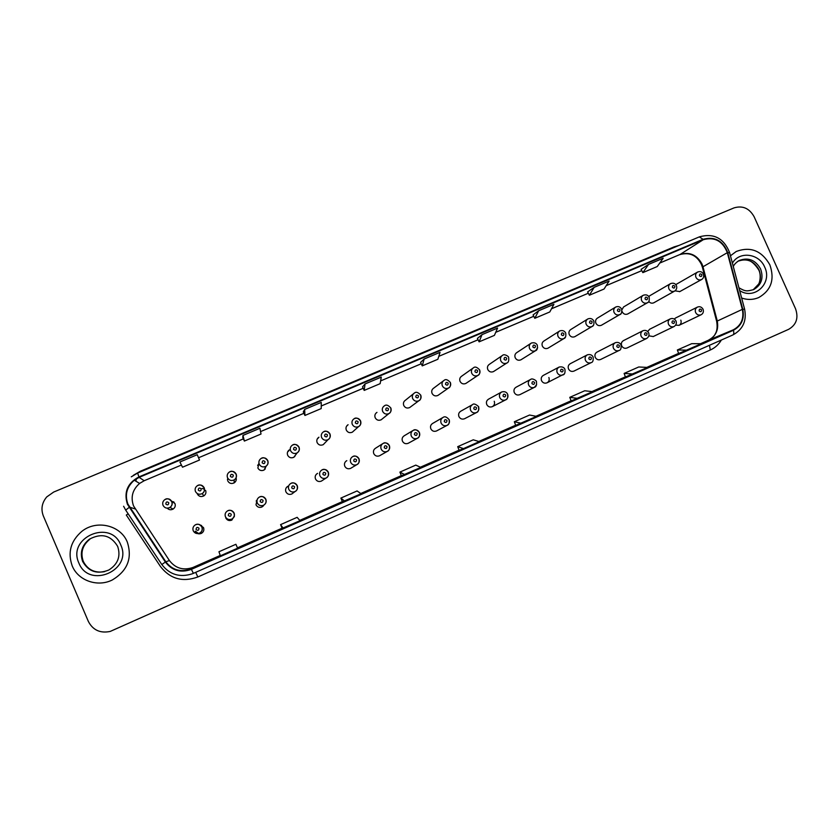 <?xml version="1.0" encoding="UTF-8"?>
<svg xmlns="http://www.w3.org/2000/svg" width="839" height="839" viewBox="0 0 839 839"><rect width="100%" height="100%" fill="white"/><g stroke="black" fill="none" stroke-linecap="round" stroke-linejoin="round"><path stroke-width="1.26" d="M225.785 517.957C227.159 520.379 229.173 521.092 231.826 520.117L234.343 515.933M257.101 499.834L256 504.816C257.363 507.217 259.356 507.941 261.978 506.987L263.991 505.026M263.687 505.204L263.058 506.242L263.708 505.193M287.179 486.935L287.966 486.19C285.805 487.543 285.113 489.42 285.91 491.822C287.253 494.202 289.224 494.926 291.825 493.993L293.21 492.933M316.355 474.276L317.541 473.364C315.391 474.696 314.709 476.562 315.495 478.954C316.838 481.313 318.789 482.037 321.347 481.125L322.302 480.506M345.815 461.335L346.801 460.663C344.661 461.974 343.99 463.831 344.777 466.222C346.108 468.571 348.038 469.295 350.576 468.393L351.268 467.984M382.469 443.831L375.757 448.089C373.638 449.4 372.967 451.246 373.764 453.626C375.085 455.955 376.994 456.678 379.501 455.797L380.025 455.493M412.736 430.659L404.419 435.661C402.311 436.951 401.65 438.776 402.447 441.157C403.758 443.474 405.657 444.198 408.132 443.328L408.551 443.097M442.635 417.654L432.788 423.349C430.69 424.628 430.04 426.443 430.837 428.813C432.137 431.11 434.015 431.833 436.469 430.984L436.804 430.806M472.189 404.818L460.863 411.162C458.786 412.431 458.146 414.235 458.933 416.595C460.223 418.881 462.09 419.605 464.512 418.766L464.796 418.619M501.407 392.138L488.655 399.102C486.599 400.36 485.959 402.154 486.746 404.503C488.036 406.779 489.882 407.502 492.283 406.674C494.37 405.426 495.02 403.622 494.234 401.252M530.3 379.595L516.163 387.167C514.118 388.405 513.489 390.198 514.286 392.537C515.566 394.791 517.39 395.515 519.771 394.697L519.97 394.603M558.879 367.199L543.399 375.348C541.375 376.575 540.756 378.358 541.543 380.686C542.812 382.93 544.626 383.654 546.976 382.846C549.031 381.63 549.66 379.847 548.874 377.498M587.143 354.939L570.363 363.654C568.349 364.86 567.741 366.633 568.527 368.95C569.796 371.184 571.59 371.908 573.918 371.111L574.065 371.037M615.113 342.805L597.053 352.065C595.061 353.271 594.463 355.023 595.239 357.341C596.508 359.553 598.28 360.277 600.588 359.491L600.724 359.428M642.789 330.797L623.482 340.603C621.51 341.788 620.912 343.539 621.699 345.836C622.947 348.038 624.719 348.762 626.995 347.996L627.121 347.933M648.883 335.841L653.256 336.554M675.657 325.165L679.045 325.322C681.006 324.158 681.593 322.428 680.807 320.141M195.235 531.234C196.62 533.677 198.665 534.391 201.35 533.394C203.604 532.01 204.338 530.091 203.541 527.626L200.227 525.057M198.801 533.845L195.76 531.349L198.78 533.845M197.333 493.94C198.853 496.51 200.993 497.17 203.772 495.922C205.765 494.496 206.373 492.661 205.607 490.396L205.597 490.385M227.757 480.904C229.246 483.442 231.365 484.103 234.102 482.907C235.948 481.649 236.619 479.95 236.095 477.811M258.926 463.097L257.867 468.005C259.335 470.511 261.422 471.182 264.117 470.029L266.309 466.002M288.647 451.046L289.445 449.809C287.483 451.183 286.886 452.987 287.662 455.241C289.109 457.716 291.164 458.398 293.818 457.286L297.09 452.945C294.29 454.119 292.129 453.396 290.598 450.784C289.791 448.414 290.42 446.516 292.475 445.069C295.286 443.841 297.467 444.534 299.02 447.156M295.024 455.682L294.657 456.668M317.719 438.608L318.925 437.192C316.964 438.556 316.366 440.36 317.142 442.614C318.568 445.069 320.592 445.75 323.225 444.67L324.966 442.856M346.538 426.254L348.091 424.712C346.14 426.055 345.542 427.859 346.318 430.113C347.724 432.546 349.727 433.239 352.328 432.179L353.733 430.921M375.662 413.501L376.963 412.369C375.012 413.69 374.414 415.483 375.19 417.738C376.585 420.15 378.567 420.842 381.126 419.815L382.28 418.892M413.375 393.858L405.531 400.151C403.58 401.462 402.993 403.244 403.769 405.499C405.153 407.89 407.104 408.583 409.642 407.576L410.596 406.873M443.233 380.99L433.805 388.058C431.865 389.348 431.277 391.131 432.054 393.376C433.427 395.756 435.357 396.448 437.864 395.463L438.661 394.907M472.745 368.311L461.796 376.092C459.856 377.372 459.279 379.134 460.055 381.388C461.408 383.738 463.327 384.43 465.802 383.475L466.484 383.024M501.911 355.799L489.494 364.241C487.574 365.51 486.998 367.262 487.774 369.506C489.116 371.845 491.014 372.547 493.458 371.604L494.045 371.226M530.741 343.445L516.918 352.516C515.01 353.764 514.433 355.516 515.209 357.75C516.541 360.078 518.418 360.77 520.841 359.858L521.344 359.532M559.256 331.237L544.071 340.907C542.162 342.144 541.595 343.885 542.372 346.119C543.693 348.416 545.56 349.118 547.94 348.216L548.391 347.944M587.468 319.177L570.95 329.412C569.052 330.639 568.496 332.37 569.261 334.593C570.583 336.879 572.418 337.582 574.788 336.701L575.176 336.47M615.365 307.242L597.557 318.033C595.68 319.25 595.124 320.959 595.889 323.183C597.2 325.459 599.025 326.161 601.364 325.291L601.71 325.092M622.003 311.143L622.255 311.888C623.555 314.143 625.359 314.845 627.677 313.996L627.981 313.817M648.809 301.474C650.204 303.141 651.84 303.582 653.728 302.816L654.011 302.659M675.028 290.839L679.789 291.594M167.223 508.161C168.933 509.913 170.904 510.206 173.128 509.063C175.11 507.626 175.708 505.781 174.942 503.526L171.313 500.904M649.659 329.245L647.708 331.51M675.563 318.002L674.273 319.04M642.968 295.443L623.545 306.98L621.898 309.895M649.994 295.611L648.778 296.628M171.617 501.428L173.704 501.89M227.474 479.95L227.621 478.943M202.136 488.487L204.401 489.179M200.458 525.224L201.559 525.497L200.448 525.214M72.206 565.874C78.121 580.693 97.702 587.478 112.395 579.917C127.507 570.803 132.478 558.197 127.318 542.099C120.68 525.162 96.443 519.425 81.729 531.454C70.696 541.061 67.529 552.534 72.206 565.874C78.121 580.693 97.702 587.478 112.395 579.917C127.507 570.803 132.478 558.197 127.318 542.099C120.68 525.162 96.443 519.425 81.729 531.454C70.696 541.061 67.529 552.534 72.206 565.874M741.645 298.023C747.612 300.058 753.359 299.869 758.896 297.467C771.24 290.231 774.89 279.345 769.845 264.809C761.676 250.63 750.465 246.194 736.223 251.49L730.444 255.79L736.223 251.49C750.465 246.194 761.676 250.63 769.845 264.809C774.89 279.345 771.24 290.231 758.896 297.467C753.359 299.869 747.612 300.058 741.645 298.023M127.895 504.04C124.612 494.8 126.741 486.851 134.292 480.212L139.138 477.37L703.271 239.713C714.65 236.671 722.673 240.992 727.319 252.675L742.347 309.36C744.162 318.757 741.12 325.595 733.213 329.863L190.621 569.125C180.469 572.471 172.205 570.017 165.818 561.773L127.895 504.04M127.413 504.249L165.377 562.057C172.131 570.709 180.805 573.142 191.397 569.345L733.401 330.283C741.508 325.899 744.623 318.893 742.767 309.266L727.738 252.591C722.966 240.615 714.755 236.179 703.082 239.293L138.938 476.909C127.507 483.065 123.669 492.178 127.413 504.249M641.101 269.35L648.537 264.432L642.842 272.633L641.101 269.35M587.625 291.909L594.159 287.358L589.366 295.234L587.625 291.909M533.08 314.919L538.659 310.755L534.789 318.306L533.08 314.919M477.401 338.411L482.006 334.646L479.1 341.84L477.401 338.411M242.765 437.413L242.974 435.42L244.369 441.062L242.765 437.413M303.288 411.876L304.662 409.411L304.924 415.462L303.288 411.876M362.542 386.873L365.038 383.958L364.199 390.408L362.542 386.873M424.135 359.04L422.248 365.877L437.864 359.27L440.045 352.338L424.135 359.04L420.58 362.406M754.114 216.714C749.353 208.271 742.651 205.335 734.031 207.894L53.675 492.053L46.753 496.919C41.887 502.729 40.754 509.063 43.334 515.933L88.378 621.479C92.951 630.162 100.24 633.487 110.213 631.431L788.629 329.339C796.4 324.808 798.707 317.95 795.54 308.762L754.114 216.714M534.789 318.306L549.786 311.961L553.908 304.326L538.659 310.755M589.366 295.234L604.059 289.025L609.104 281.065L594.159 287.358M642.842 272.633L657.252 266.54L663.167 258.265L648.537 264.432M364.199 390.408L380.151 383.664L381.284 377.11L365.038 383.958M304.924 415.462L321.211 408.583L321.264 402.416L304.662 409.411M244.369 441.062L261.013 434.025L259.933 428.268L242.974 435.42M197.249 454.696L179.913 462.006L182.503 467.208L199.514 460.024L197.249 454.696M479.1 341.84L494.402 335.38L497.569 328.08L482.006 334.646M571.149 400.927L592.638 391.666L584.71 390.764L569.775 397.34L571.149 400.927M625.454 376.984L647.561 367.44L638.741 366.979L624.122 373.418L625.454 376.994M678.667 353.523L701.373 343.717L691.703 343.675L677.367 349.978L678.667 353.523M401.399 475.776L420.821 467.428L415.787 465.11L399.909 472.105L401.399 475.776M342.406 501.785L361.074 493.772L357.099 490.941L340.875 498.083L342.406 501.785M282.156 528.35L300.016 520.694L297.142 517.327L280.572 524.627L282.156 528.35M220.353 555.817L237.615 548.203L235.895 544.291L218.958 551.747L220.353 555.817M515.733 425.363L536.561 416.385L529.566 415.032L514.328 421.744L515.733 425.363M463.474 448.613L479.3 441.639L473.269 439.814L457.716 446.663L459.122 450.323L463.474 448.613L457.716 446.663M422.248 365.877L420.57 362.396M404.65 474.549L399.909 472.105M344.556 501.051L340.875 498.083M283.131 528.14L280.572 524.627M521.071 423.223L514.328 421.744M577.463 398.357L569.775 397.34M632.69 374.005L624.122 373.418M686.805 350.146L677.367 349.978M173.285 502.488L174.124 502.278M172.886 502.236L173.841 502.005M264.925 468.277L265.271 469.074M727.319 252.675L702.977 266.771L701.981 263.939C696.821 254.773 689.511 251.616 680.062 254.469L659.748 263.047M733.213 329.863L708.431 340.225C715.982 336.145 718.908 329.643 717.198 320.697L702.977 266.771L702.516 267.662L716.579 321.022M139.138 477.37L144.182 480.737L139.599 483.421C132.478 489.714 130.465 497.223 133.569 505.959L169.426 560.557C175.456 568.349 183.28 570.667 192.865 567.51L220.238 555.46L193.41 567.279L191.198 568.884M133.401 475.283L140.386 471.224L674.136 246.876L674.378 247.379M674.136 246.876L679.034 245.418M125.672 510.081L123.606 506.253M161.791 564.511L125.703 510.112L129.133 507.427M733.401 330.283C734.073 332.768 733.905 334.321 732.877 334.939L193.379 573.362L191.397 569.345M742.767 309.266L744.623 309.224M192.32 573.803L193.379 573.362L192.32 573.803C179.808 577.767 169.635 574.673 161.801 564.521L165.377 562.057M727.738 252.591L729.647 252.77M703.082 239.293L699.338 236.902M137.606 473.07L138.938 476.909M721.362 340.026C718.698 344.546 715.017 347.87 710.318 349.999L197.826 576.98C182.64 582.444 170.191 578.962 160.48 566.535L126.311 515.041L128.157 513.825M136.296 479.939L135.268 480.81M195.707 572.334L197.826 576.98M709.448 345.29L710.318 349.999M140.386 471.224L140.627 471.78M742.347 309.36L716.663 321.327C718.058 329.863 715.793 332.81 715.122 334.174C714.534 335.925 712.301 337.949 708.399 340.235L708.368 340.246M703.271 239.713L680.062 254.469L659.727 263.079M641.783 270.63L606.188 285.659L641.793 270.651M551.506 308.773L588.317 293.231L551.527 308.742M495.723 332.328L533.761 316.272L495.744 332.296M478.062 339.753L438.787 356.344L478.073 339.785M421.22 363.759L380.633 380.896L421.241 363.78M363.193 388.258L321.232 405.971M303.928 413.281L260.551 431.592L303.938 413.302M243.394 438.839L198.56 457.769L243.404 438.87M144.245 480.705L181.423 465.037L144.182 480.737L139.599 483.421L134.292 480.212M129.573 507.144L135.194 508.958M165.818 561.773L169.426 560.557M237.468 547.857L282.082 528.192L237.468 547.857M299.764 520.39L342.343 501.617L299.764 520.39M360.718 493.521L401.336 475.619L360.718 493.521M420.381 467.218L459.101 450.144L420.37 467.218M478.775 441.471L515.67 425.205L478.775 441.471M535.943 416.27L571.097 400.769L535.943 416.27M591.935 391.582L625.391 376.837L591.935 391.582M646.785 367.409L678.604 353.376L646.785 367.409M700.513 343.717L708.431 340.225L700.513 343.717M679.517 254.699L679.8 254.605C689.522 251.941 696.706 255.192 701.352 264.337M173.673 501.869L171.596 501.397M171.859 501.596C172.666 503.966 172.026 505.907 169.939 507.427C166.971 508.791 164.664 508.109 163.039 505.361C162.242 503.033 162.85 501.114 164.853 499.604C167.852 498.146 170.191 498.806 171.859 501.596M165.818 504.019C167.59 505.435 168.566 505.015 168.765 502.76C166.992 501.334 166.007 501.764 165.818 504.019M167.769 508.14L169.163 509.504M193.253 530.793C192.414 528.255 193.159 526.252 195.456 524.774C198.329 523.651 200.511 524.385 202 526.997C202.839 529.587 202.073 531.611 199.692 533.069C196.861 534.128 194.711 533.363 193.253 530.804M199 528.234C197.238 526.819 196.263 527.249 196.074 529.503C197.847 530.919 198.822 530.489 199 528.234M117.659 546.367C110.853 535.209 101.435 532.817 89.395 539.194L89.878 539.204C82.463 545.245 80.271 552.639 83.281 561.364C87.717 569.87 94.838 573.299 104.644 571.653M108.881 569.985C97.387 574.642 88.64 571.81 82.642 561.48C79.653 552.66 81.897 545.235 89.395 539.194C81.96 545.266 79.747 552.681 82.778 561.438C88.714 571.737 97.418 574.589 108.881 569.985C117.963 564.112 120.889 556.247 117.67 546.378M120.753 544.92C110.821 518.722 66.847 537.411 78.866 563C89.049 589.408 132.887 570.205 120.753 544.92M204.181 487.763C204.999 490.144 204.349 492.084 202.251 493.584C199.325 494.895 197.06 494.202 195.466 491.497C194.669 489.147 195.277 487.228 197.312 485.729C200.259 484.344 202.556 485.015 204.181 487.763M198.287 490.123C200.049 491.539 201.024 491.119 201.203 488.875C199.441 487.469 198.476 487.879 198.287 490.123M197.794 494.538L198.119 495.136M236.241 479.803L235.864 478.146M227.61 478.88L227.474 479.918M236.158 474.087C236.965 476.479 236.315 478.419 234.207 479.887C231.323 481.146 229.099 480.443 227.537 477.769C226.729 475.419 227.348 473.5 229.393 472.021C232.298 470.689 234.553 471.382 236.158 474.087M230.4 476.384C232.151 477.79 233.106 477.381 233.284 475.147C231.543 473.741 230.578 474.161 230.4 476.384M259.062 463.705L257.615 465.383M267.767 460.559C268.585 462.96 267.935 464.89 265.827 466.337C262.985 467.554 260.793 466.841 259.241 464.208C258.433 461.838 259.062 459.929 261.107 458.461C263.97 457.192 266.183 457.884 267.756 460.548M262.156 462.792C263.897 464.198 264.841 463.789 265.009 461.576C263.278 460.181 262.324 460.59 262.156 462.792M288.7 450.963L287.651 451.822M299.03 447.177C299.848 449.589 299.198 451.508 297.09 452.945C299.135 451.518 299.743 449.589 298.904 447.177C296.555 444.355 294.416 443.653 292.475 445.069M293.566 449.358C295.286 450.753 296.23 450.354 296.387 448.152C294.667 446.757 293.723 447.166 293.566 449.358M294.699 456.636L295.087 455.608M234.312 516.688L234.312 516.09M225.45 516.814C224.611 514.265 225.345 512.272 227.642 510.815C230.473 509.724 232.623 510.469 234.102 513.048C234.941 515.628 234.175 517.642 231.816 519.089C229.016 520.117 226.887 519.351 225.45 516.814M231.218 514.234C229.467 512.828 228.502 513.248 228.323 515.492C230.075 516.897 231.04 516.478 231.218 514.234M257.279 502.97C256.451 500.443 257.174 498.45 259.461 497.013C262.25 495.954 264.379 496.698 265.837 499.247C266.687 501.837 265.932 503.83 263.582 505.256C260.814 506.263 258.716 505.498 257.279 502.97M263.068 500.401C261.328 498.995 260.373 499.415 260.205 501.638C261.946 503.043 262.901 502.624 263.068 500.401M257.028 500.138L256.178 501.019M288.773 489.294C287.934 486.767 288.658 484.785 290.934 483.369C293.681 482.331 295.779 483.075 297.226 485.613C298.076 488.183 297.331 490.175 294.992 491.581C292.266 492.556 290.189 491.801 288.773 489.294M294.573 486.714C292.842 485.32 291.899 485.729 291.741 487.941C293.472 489.336 294.405 488.927 294.573 486.714M287.232 486.882L286.571 487.302M758.991 269.738C753.988 260.981 747.056 258.097 738.184 261.107C745.221 259.157 750.842 257.825 758.718 269.885C761.581 275.255 759.536 283.267 758.571 284.148L753.139 289.812C760.113 285.008 762.064 278.317 758.991 269.738M738.928 287.756C745.619 291.71 747.014 291.343 753.758 289.549C761.487 284.945 763.763 278.066 760.585 268.92C755.446 259.985 748.378 257.154 739.39 260.426L737.177 261.81M739.683 290.598C754.45 300.467 772.75 283.047 764.665 267.054C759.106 253.347 739.232 250.892 732.405 263.184M329.958 433.952C330.776 436.353 330.126 438.262 328.018 439.678C325.259 440.821 323.12 440.097 321.62 437.518C320.813 435.147 321.431 433.249 323.487 431.823C326.256 430.627 328.406 431.33 329.947 433.92M324.63 436.07C326.34 437.455 327.262 437.067 327.42 434.875C325.71 433.49 324.777 433.889 324.63 436.07M360.55 420.863C361.368 423.265 360.718 425.163 358.62 426.569C355.893 427.68 353.785 426.946 352.296 424.387C351.489 422.017 352.107 420.129 354.163 418.713C356.89 417.57 359.008 418.273 360.529 420.821M355.348 422.929C357.047 424.314 357.959 423.915 358.106 421.744C356.418 420.37 355.495 420.759 355.348 422.929M390.806 407.911C391.624 410.313 390.984 412.211 388.887 413.596C386.192 414.676 384.115 413.942 382.647 411.404C381.829 409.033 382.448 407.156 384.503 405.761C386.16 404.398 388.226 405.111 390.701 407.89C391.352 410.837 390.743 412.736 388.887 413.596L381.126 419.815M385.741 409.925C387.419 411.299 388.331 410.911 388.467 408.761C386.789 407.387 385.877 407.775 385.741 409.925M328.28 472.126C329.119 474.685 328.385 476.657 326.067 478.052C323.372 479.017 321.316 478.251 319.911 475.765C319.072 473.238 319.785 471.277 322.05 469.871C324.766 468.865 326.843 469.609 328.28 472.116M325.721 473.175C324.011 471.791 323.078 472.189 322.921 474.392C324.641 475.776 325.574 475.367 325.721 473.175M350.702 462.383C349.873 459.866 350.576 457.916 352.831 456.531C355.505 455.535 357.561 456.29 358.977 458.765C359.826 461.335 359.092 463.296 356.806 464.67C354.142 465.614 352.107 464.848 350.702 462.383M356.533 459.782C354.834 458.409 353.911 458.807 353.764 460.989C355.463 462.373 356.386 461.964 356.533 459.782M381.168 449.148C380.34 446.631 381.032 444.701 383.266 443.328C385.909 442.363 387.943 443.107 389.348 445.572C390.198 448.12 389.474 450.071 387.209 451.434C384.566 452.357 382.563 451.592 381.168 449.148M387.01 446.547C385.321 445.163 384.409 445.561 384.272 447.732C385.961 449.106 386.873 448.708 387.01 446.547M420.738 395.106C421.556 397.508 420.916 399.385 418.829 400.759C416.175 401.808 414.12 401.073 412.662 398.567C411.844 396.197 412.463 394.32 414.508 392.946C416.134 391.603 418.179 392.316 420.654 395.075C421.241 398.137 420.633 400.035 418.829 400.759L409.642 407.576M415.798 397.067C417.465 398.431 418.367 398.053 418.493 395.914C416.826 394.54 415.934 394.928 415.798 397.067M450.344 382.437C451.162 384.828 450.533 386.706 448.456 388.058C445.834 389.086 443.8 388.352 442.352 385.856C441.545 383.486 442.153 381.63 444.198 380.266C445.719 378.934 447.743 379.648 450.281 382.395C450.847 385.489 450.239 387.377 448.456 388.058L437.864 395.463M445.54 384.346C447.187 385.709 448.078 385.332 448.204 383.203C446.547 381.839 445.656 382.217 445.54 384.346M479.635 369.905C480.453 372.296 479.835 374.152 477.769 375.494C475.178 376.501 473.165 375.757 471.738 373.292C470.92 370.922 471.528 369.066 473.563 367.723C475.021 366.402 477.034 367.115 479.593 369.852C480.128 372.998 479.52 374.876 477.769 375.494L465.802 383.475M474.958 371.761C476.594 373.114 477.475 372.736 477.59 370.628C475.954 369.275 475.073 369.653 474.958 371.761M506.777 363.056C504.208 364.042 502.225 363.308 500.81 360.854C499.992 358.494 500.589 356.648 502.613 355.317C504.302 353.46 509.273 356.774 508.602 357.435C509.095 360.655 508.486 362.521 506.777 363.056L493.458 371.604M504.061 359.302C505.697 360.655 506.567 360.288 506.672 358.19C505.036 356.837 504.166 357.204 504.061 359.302M537.631 347.755L535.471 350.754C532.943 351.719 530.972 350.985 529.566 348.542C528.748 346.192 529.346 344.357 531.36 343.046C534.254 342.322 536.236 343.025 537.296 345.154C537.747 348.447 537.138 350.314 535.471 350.754L520.841 359.858M532.859 346.989C534.474 348.332 535.345 347.965 535.439 345.878C533.824 344.535 532.964 344.902 532.859 346.989M411.299 436.049C410.47 433.553 411.162 431.624 413.375 430.271C415.987 429.327 417.99 430.071 419.395 432.515C420.245 435.053 419.531 436.993 417.277 438.336C414.676 439.248 412.683 438.482 411.299 436.049M417.151 433.448C415.483 432.075 414.581 432.463 414.445 434.623C416.123 435.986 417.025 435.598 417.151 433.448M441.115 423.097C440.276 420.612 440.957 418.692 443.16 417.35C444.775 416.165 446.747 416.91 449.075 419.615C449.589 422.887 448.907 424.807 447.03 425.383C444.46 426.275 442.478 425.52 441.115 423.097M446.977 420.486C445.32 419.122 444.418 419.51 444.303 421.65C445.96 423.013 446.851 422.625 446.977 420.486M449.127 419.615C449.966 422.132 449.264 424.052 447.03 425.383L436.469 430.984M470.606 410.281C469.767 407.806 470.448 405.898 472.619 404.576C474.413 402.248 480.16 407.848 478.492 406.821C478.985 410.124 478.303 412.043 476.468 412.568C473.92 413.449 471.958 412.683 470.606 410.281M476.479 407.67C474.832 406.307 473.941 406.695 473.825 408.824C475.482 410.177 476.363 409.799 476.479 407.67M478.534 406.842C479.363 409.338 478.681 411.246 476.468 412.568L464.512 418.766M499.782 397.602C498.943 395.138 499.614 393.25 501.774 391.939C504.627 391.247 506.567 391.991 507.605 394.173C508.056 397.529 507.385 399.427 505.581 399.888C503.064 400.759 501.135 399.993 499.782 397.602M505.665 394.991C504.029 393.638 503.148 394.015 503.043 396.123C504.679 397.476 505.55 397.099 505.665 394.991M507.626 394.194C508.455 396.69 507.773 398.588 505.581 399.888L492.283 406.674M528.643 385.059C527.815 382.605 528.465 380.728 530.615 379.427C532.325 377.739 537.033 381.021 536.415 381.661C536.824 385.059 536.152 386.957 534.401 387.345C531.905 388.195 529.986 387.44 528.643 385.059M534.537 382.437C532.912 381.095 532.052 381.472 531.947 383.57C533.573 384.912 534.433 384.535 534.537 382.437M536.614 384.734L534.401 387.345L519.771 394.697M565.591 336.858L563.871 338.578C561.364 339.522 559.424 338.788 558.029 336.366C557.211 334.027 557.799 332.202 559.791 330.902C562.529 330.094 564.5 330.797 565.696 332.999C566.136 336.292 565.528 338.159 563.871 338.578L547.94 348.216M561.354 334.792C562.959 336.135 563.818 335.768 563.913 333.702C562.308 332.359 561.448 332.726 561.354 334.792M593.288 325.448L591.967 326.539C589.502 327.462 587.573 326.717 586.188 324.315C585.37 321.977 585.958 320.162 587.94 318.883C590.53 318.002 592.491 318.705 593.802 320.98C594.232 324.274 593.624 326.13 591.967 326.539L574.788 336.701M589.555 322.732C591.149 324.064 591.988 323.707 592.082 321.652C590.488 320.309 589.639 320.676 589.555 322.732M620.797 313.87L619.78 314.615C617.336 315.516 615.427 314.782 614.054 312.391C613.246 310.063 613.823 308.259 615.784 306.99C618.259 306.067 620.21 306.759 621.626 309.077C622.003 312.423 621.395 314.268 619.78 314.615L601.364 325.291M617.452 310.797C619.035 312.118 619.874 311.762 619.958 309.717C618.374 308.395 617.535 308.752 617.452 310.797M648.107 302.271L647.309 302.816C644.887 303.697 642.999 302.963 641.636 300.593C640.828 298.275 641.395 296.482 643.345 295.223C646.177 294.363 648.107 295.055 649.155 297.289C649.533 300.645 648.914 302.48 647.309 302.816L627.677 313.996M645.065 298.978C646.638 300.299 647.467 299.942 647.551 297.918C645.978 296.597 645.149 296.943 645.065 298.978M675.196 290.714L674.556 291.133C672.154 292.003 670.288 291.269 668.935 288.92C668.127 286.602 668.683 284.82 670.623 283.572C673.392 282.712 675.311 283.393 676.402 285.627C677.209 287.871 676.591 289.707 674.556 291.133L653.728 302.816M672.396 287.284C673.958 288.606 674.776 288.249 674.85 286.235C673.287 284.914 672.469 285.27 672.396 287.284M702.054 279.24L701.519 279.576C699.149 280.436 697.293 279.691 695.951 277.352C695.143 275.045 695.699 273.273 697.618 272.046C700.303 271.081 702.222 271.763 703.376 274.091C704.12 276.576 703.501 278.401 701.519 279.576L679.538 291.731M699.443 275.716C700.995 277.027 701.813 276.681 701.876 274.678C700.324 273.367 699.516 273.713 699.443 275.716M557.201 372.652C556.372 370.209 557.023 368.342 559.141 367.052C562.057 366.496 563.986 367.23 564.92 369.275C565.318 372.684 564.647 374.561 562.906 374.928C560.442 375.767 558.543 375.012 557.201 372.652M563.116 370.03C561.501 368.688 560.641 369.055 560.546 371.142C562.161 372.485 563.011 372.107 563.116 370.03M564.123 374.058L546.976 382.846M585.465 360.371C584.647 357.938 585.276 356.082 587.384 354.813C590.09 354.131 591.998 354.866 593.121 357.015C593.477 360.476 592.816 362.354 591.117 362.647C588.684 363.476 586.797 362.71 585.465 360.371M591.38 357.739C589.786 356.407 588.936 356.774 588.842 358.84C590.446 360.183 591.296 359.816 591.38 357.739M613.435 348.216C612.606 345.794 613.236 343.948 615.323 342.69C617.934 341.955 619.843 342.69 621.038 344.881C621.384 348.342 620.724 350.209 619.035 350.492C616.623 351.31 614.756 350.545 613.435 348.216M619.36 345.584C617.766 344.252 616.927 344.619 616.843 346.675C618.437 348.007 619.276 347.64 619.36 345.584M641.111 336.187C640.293 333.775 640.912 331.95 642.978 330.702C645.453 329.905 647.351 330.629 648.662 332.873C649.48 335.128 648.82 336.995 646.67 338.463C644.279 339.26 642.433 338.505 641.111 336.187M647.047 333.555C645.464 332.234 644.635 332.59 644.562 334.635C646.135 335.957 646.963 335.6 647.047 333.555M668.505 324.284C667.687 321.882 668.295 320.068 670.34 318.841C672.763 318.012 674.65 318.736 676.003 320.991C676.811 323.309 676.15 325.154 674.011 326.56C671.651 327.346 669.816 326.591 668.505 324.284M674.441 321.652C672.878 320.33 672.06 320.687 671.987 322.721C673.549 324.032 674.378 323.676 674.441 321.652M695.615 312.507C694.797 310.115 695.395 308.312 697.429 307.095C699.726 306.204 701.603 306.917 703.072 309.234C703.816 311.783 703.155 313.629 701.079 314.772C698.74 315.548 696.915 314.793 695.615 312.507M701.561 309.864C700.009 308.553 699.191 308.909 699.128 310.923C700.68 312.234 701.498 311.888 701.561 309.864M701.435 264.526L702.39 267.18M193.379 573.362L732.877 334.939C743.008 329.423 746.899 320.781 744.571 309.025L729.563 252.466C723.805 238.182 713.79 232.969 699.506 236.808L137.586 473.06L131.283 476.835M190.621 569.125L193.421 567.279M363.203 388.279L321.232 406.003M173.128 509.063L169.939 507.427C171.943 505.948 172.53 504.019 171.701 501.617C169.31 498.681 167.024 498.009 164.853 499.604M195.456 524.774C197.784 523.546 199.923 524.302 201.863 527.039C202.702 529.661 201.979 531.674 199.692 533.069L201.35 533.394M203.772 495.922L202.251 493.584C204.286 492.084 204.873 490.144 204.034 487.784C201.664 484.879 199.42 484.197 197.312 485.729M234.102 482.907L234.207 479.887C236.252 478.419 236.85 476.489 236 474.098C233.651 471.224 231.449 470.532 229.393 472.021M236.273 479.572L235.937 478.209M264.117 470.029L265.827 466.337C267.861 464.89 268.47 462.971 267.62 460.569C265.281 457.716 263.11 457.014 261.107 458.461M227.642 510.815C229.823 509.588 231.931 510.343 233.966 513.09C234.836 515.639 234.112 517.632 231.816 519.089L231.826 520.117M259.461 497.013C261.569 495.797 263.656 496.562 265.711 499.289C266.582 501.827 265.869 503.82 263.582 505.256L261.978 506.987M290.934 483.369C292.968 482.163 295.024 482.928 297.111 485.645C297.793 488.634 297.09 490.616 294.992 491.581L291.825 493.993M733.296 266.54C734.188 264.369 736.212 262.334 739.39 260.426L738.456 260.939M323.225 444.67L328.018 439.678C329.926 438.682 330.535 436.762 329.832 433.941C327.451 431.131 325.333 430.428 323.487 431.823M352.328 432.179L358.62 426.569C360.497 425.635 361.106 423.726 360.434 420.842C357.98 418.042 355.883 417.34 354.163 418.713M322.05 469.871C324.011 468.676 326.056 469.441 328.164 472.147C328.825 475.189 328.122 477.15 326.067 478.052L321.347 481.125M352.831 456.531C354.719 455.336 356.743 456.101 358.882 458.807C359.512 461.88 358.819 463.841 356.806 464.67L350.576 468.393M383.266 443.328C385.028 442.132 387.031 442.887 389.265 445.593C389.841 448.781 389.16 450.732 387.209 451.434L379.501 455.797M413.375 430.271C415.074 429.075 417.056 429.83 419.332 432.536C419.878 435.756 419.196 437.696 417.277 438.336L408.132 443.328M649.669 295.8L670.288 283.771M675.752 284.61L697.314 272.224M573.918 371.111L591.117 362.647M600.588 359.491L619.035 350.492M626.995 347.996L646.67 338.463M649.501 329.328L670.34 318.841M653.151 336.596L674.011 326.56M675.426 318.075L697.429 307.095M679.045 325.322L701.079 314.772"/></g></svg>
